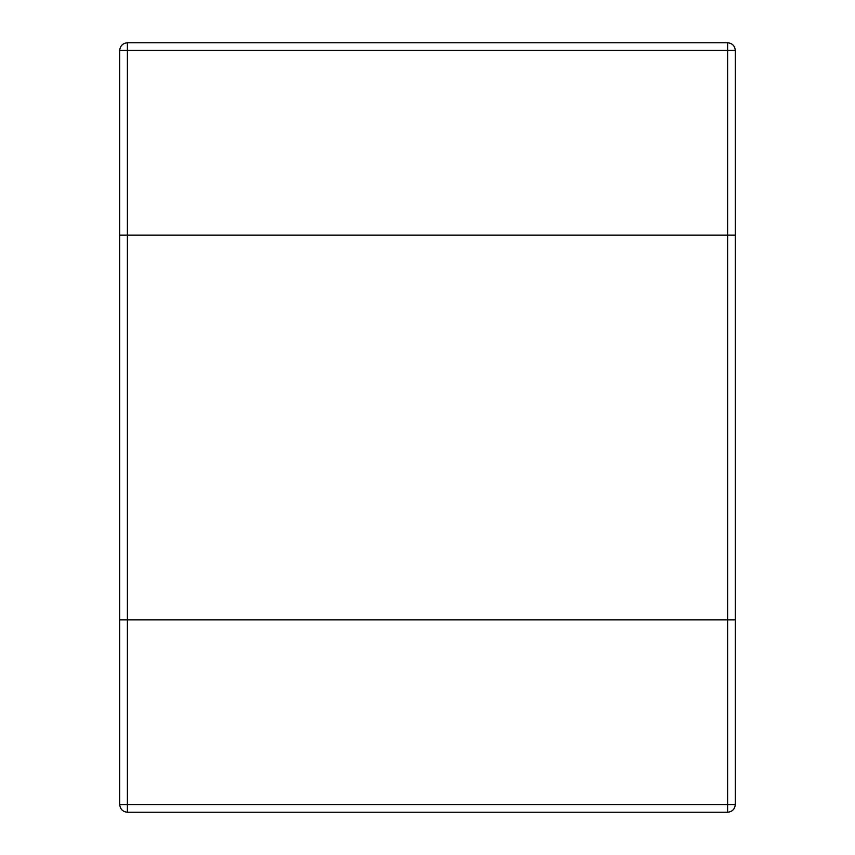 <?xml version="1.0" encoding="UTF-8"?>
<svg xmlns="http://www.w3.org/2000/svg" width="855" height="855" viewBox="0 0 855 855"><rect width="100%" height="100%" fill="white"/><g stroke="black" fill="none" stroke-linecap="round" stroke-linejoin="round"><path stroke-width="0.64" stroke-dasharray="4.28 3.21" d="M119.7 235.125L119.7 619.875L735.3 619.875L735.3 235.125L119.7 235.125L127.395 235.125L127.395 619.875L727.605 619.875L727.605 235.125L127.395 235.125L127.395 50.445L727.605 50.445L727.605 235.125L735.3 235.125L735.3 50.445L727.605 50.445L727.605 42.75L127.395 42.75L127.395 50.445L119.7 50.445L119.7 235.125M127.395 812.25L127.395 619.875L119.7 619.875L119.7 804.555C120.192 809.193 122.757 811.758 127.395 812.25L727.605 812.25L727.605 619.875L735.3 619.875L735.3 804.555C734.808 809.193 732.243 811.758 727.605 812.25M119.7 50.445C120.192 45.807 122.757 43.242 127.395 42.75M727.605 42.75C732.243 43.242 734.808 45.807 735.3 50.445M119.7 804.555L735.3 804.555"/><path stroke-width="1.28" d="M735.3 619.875L119.7 619.875L735.3 619.875L735.3 235.125L727.605 235.125L735.3 235.125L735.3 50.445C734.808 45.807 732.243 43.242 727.605 42.75L127.395 42.75C122.757 43.242 120.192 45.807 119.7 50.445L119.7 235.125L727.605 235.125L119.7 235.125L119.7 804.555C120.192 809.193 122.757 811.758 127.395 812.25L727.605 812.25C732.243 811.758 734.808 809.193 735.3 804.555L735.3 619.875M735.3 804.555L727.605 804.555L727.605 42.75M119.7 50.445L127.395 50.445L127.395 812.25M727.605 812.25L727.605 804.555L119.7 804.555M127.395 42.75L127.395 50.445L735.3 50.445"/></g></svg>
